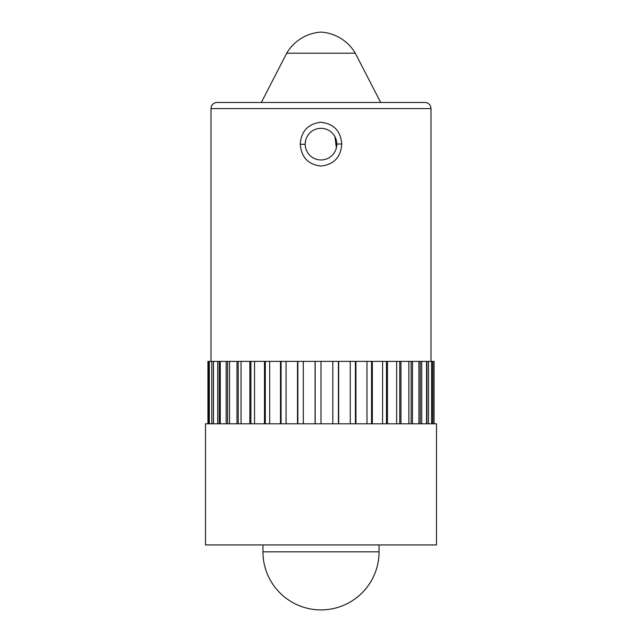 <?xml version="1.0" encoding="UTF-8"?>
<svg xmlns="http://www.w3.org/2000/svg" width="642" height="642" viewBox="0 0 642 642"><rect width="100%" height="100%" fill="white"/><g stroke="black" fill="none" stroke-linecap="round" stroke-linejoin="round"><path stroke-width="0.96" d="M286.717 53.206A42.918 42.918 0 0 1 321 32.1A42.918 42.918 0 0 1 355.283 53.206L286.717 53.206L261.326 102.479L217.108 102.479L424.892 102.479A6.115 6.115 0 0 1 431.007 108.586L431.007 361.382M217.108 102.479A6.115 6.115 0 0 0 210.993 108.586L210.993 361.382M341.769 143.977C340.87 157.049 334.009 164.416 321.185 166.069C308.304 164.625 301.323 157.37 300.231 144.322C301.13 131.249 308 123.882 320.839 122.229C333.704 123.673 340.677 130.92 341.769 143.977L336.809 144.025M305.191 144.145A15.809 15.809 0 0 0 321 159.954A15.809 15.809 0 0 0 336.809 144.145A15.809 15.809 0 0 0 321 128.336A15.809 15.809 0 0 0 305.191 144.145M213.409 423.784L213.409 361.382L207.936 361.382L207.936 423.784M213.409 361.382L434.064 361.382L434.064 423.784M208.562 423.784L208.562 361.382M209.332 423.784L209.332 361.382M211.796 423.784L211.796 361.382M213.473 423.784L213.473 361.382M217.71 423.784L217.71 361.382M220.262 423.784L220.262 361.382M226.177 423.784L226.177 361.382M229.531 423.784L229.531 361.382M236.978 423.784L236.978 361.382M241.055 423.784L241.055 361.382M249.85 423.784L249.85 361.382M254.545 423.784L254.545 361.382M264.472 423.784L264.472 361.382M269.672 423.784L269.672 361.382M280.482 423.784L280.482 361.382M286.059 423.784L286.059 361.382M297.495 423.784L297.495 361.382M303.313 423.784L303.313 361.382M315.086 423.784L315.086 361.382M321 423.784L321 361.382M332.821 423.784L332.821 361.382M338.687 423.784L338.687 361.382M350.259 423.784L350.259 361.382M355.941 423.784L355.941 361.382M366.983 423.784L366.983 361.382M372.328 423.784L372.328 361.382M382.576 423.784L382.576 361.382M387.455 423.784L387.455 361.382M396.652 423.784L396.652 361.382M400.945 423.784L400.945 361.382M408.866 423.784L408.866 361.382M412.469 423.784L412.469 361.382M418.913 423.784L418.913 361.382M421.738 423.784L421.738 361.382M426.553 423.784L426.553 361.382M428.527 423.784L428.527 361.382M431.593 423.784L431.593 361.382M432.668 423.784L432.668 361.382M433.904 423.784L433.904 361.382M436.488 423.784L205.512 423.784L205.512 544.938L436.488 544.938L436.488 423.784M262.955 544.938L262.939 551.839A58.061 58.061 0 0 0 321 609.9A58.061 58.061 0 0 0 379.061 551.839L262.939 551.839M379.045 544.938L379.061 551.839M424.892 102.479L380.674 102.479L355.283 53.206M426.938 423.784L426.938 361.382M420.245 423.784L420.245 361.382M411.113 423.784L411.113 361.382M399.765 423.784L399.765 361.382M386.476 423.784L386.476 361.382M371.566 423.784L371.566 361.382M355.419 423.784L355.419 361.382M338.422 423.784L338.422 361.382M315.174 423.784L315.174 361.382M297.84 423.784L297.84 361.382M281.084 423.784L281.084 361.382M265.307 423.784L265.307 361.382M250.902 423.784L250.902 361.382M238.222 423.784L238.222 361.382M227.581 423.784L227.581 361.382M219.243 423.784L219.243 361.382M431.007 108.586L210.993 108.586M300.231 144.322L305.191 144.273C305.231 139.908 306.748 136.168 309.741 133.055M336.368 147.869L334.955 136.722"/></g></svg>
